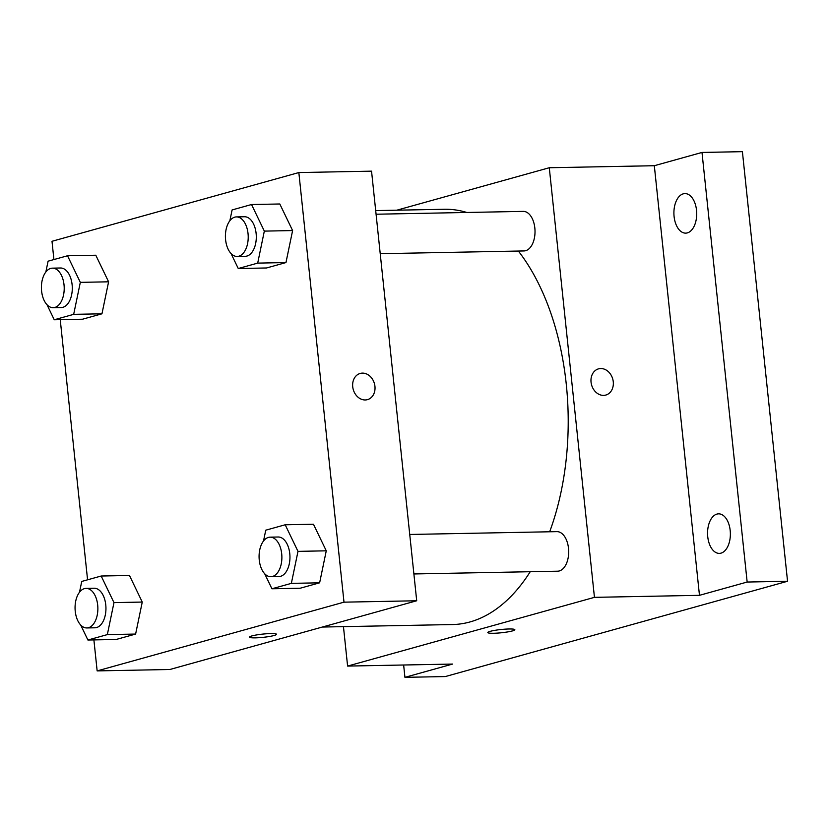 <?xml version="1.0" encoding="UTF-8"?>
<svg xmlns="http://www.w3.org/2000/svg" width="829" height="829" viewBox="0 0 829 829"><rect width="100%" height="100%" fill="white"/><g stroke="black" fill="none" stroke-linecap="round" stroke-linejoin="round"><path stroke-width="1.24" d="M396.832 210.193L549.285 167.738L654.319 165.717L701.997 152.443L742.401 151.666L787.55 581.264L445.328 676.557L404.935 677.334L403.64 665.003M701.997 152.443L747.157 582.041L787.55 581.264M747.157 582.041L699.469 595.326L594.445 597.346L347.6 666.081L452.624 664.06L404.935 677.334M514.84 629.708A13.596 1.637 -6 0 1 507.638 631.916A13.596 1.637 -6 0 1 493.597 633.273A13.596 1.637 -6 0 1 487.794 632.548A13.596 1.637 -6 0 1 501.141 629.501A13.596 1.637 -6 0 1 514.84 629.708A13.596 1.637 -6 0 1 507.659 631.926A13.596 1.637 -6 0 1 493.597 633.273A13.596 1.637 -6 0 1 487.794 632.548M687.365 232.897A19.782 11.399 88.9 0 1 685.687 233.136A19.782 11.399 88.9 0 1 673.967 215.043A19.782 11.399 88.9 0 1 683.251 193.841A19.782 11.399 88.9 0 1 684.93 193.592A19.782 11.399 88.9 0 1 696.65 211.685A19.782 11.399 88.9 0 1 687.365 232.897M721.023 553.14A19.782 11.399 88.9 0 1 719.344 553.389A19.782 11.399 88.9 0 1 707.624 535.296A19.782 11.399 88.9 0 1 716.919 514.094A19.782 11.399 88.9 0 1 718.588 513.845A19.782 11.399 88.9 0 1 730.308 531.938A19.782 11.399 88.9 0 1 721.023 553.14M654.319 165.717L699.469 595.326M322.315 627.045L452.437 624.548A207.675 119.718 -91.1 0 0 530.228 571.72M549.668 531.783A207.675 119.718 -91.1 0 0 518.353 251.042M466.8 212.473A207.675 119.718 -91.1 0 0 444.448 209.271L375.703 210.597M549.285 167.738L594.445 597.346M347.6 666.081L343.455 626.641M380.231 253.705L524.001 250.938A19.782 11.399 -91.1 0 0 535.016 230.949A19.782 11.399 -91.1 0 0 523.244 211.385L376.076 214.224M413.889 573.958L557.658 571.191A19.782 11.399 -91.1 0 0 568.684 551.192A19.782 11.399 -91.1 0 0 556.901 531.638L409.744 534.467M598.507 368.864A13.596 10.995 -105.6 0 1 613.263 381.744A13.596 10.995 -105.6 0 1 605.802 395.06A13.596 10.995 -105.6 0 1 591.574 384.905A13.596 10.995 -105.6 0 1 598.507 368.864A13.596 10.995 -105.6 0 1 613.263 381.744A13.596 10.995 -105.6 0 1 605.802 395.06M53.916 259.56L51.999 241.291L298.844 172.556L371.547 171.157L416.707 600.766L169.862 669.5L97.148 670.899L93.895 639.895M298.844 172.556L343.994 602.165L416.707 600.766M343.994 602.165L97.148 670.899M276.513 634.289A13.596 1.637 -6 0 1 269.321 636.506A13.596 1.637 -6 0 1 255.28 637.853A13.596 1.637 -6 0 1 249.467 637.138A13.596 1.637 -6 0 1 262.824 634.092A13.596 1.637 -6 0 1 276.513 634.289A13.596 1.637 -6 0 1 269.332 636.506A13.596 1.637 -6 0 1 255.28 637.864A13.596 1.637 -6 0 1 249.467 637.128M229.861 220.742L232.099 209.944L251.539 204.525L279.808 203.986L292.606 230.566L285.964 262.565L266.534 267.974L285.964 262.565L292.606 230.566L264.327 231.115L257.695 263.114L238.255 268.523L231.022 253.487M79.501 592.238L81.75 581.43L101.179 576.02L129.459 575.471L142.256 602.061L135.614 634.061L116.184 639.47L135.614 634.061L142.256 602.061L113.977 602.61L107.335 634.599L87.905 640.019L80.672 624.973M87.573 579.813L60.237 319.652M263.518 540.995L265.757 530.187L285.197 524.778L313.466 524.239L326.263 550.819L319.631 582.818L300.191 588.227L319.631 582.818L326.263 550.819L297.994 551.368L291.352 583.367L271.922 588.777L264.679 573.741M45.844 271.985L48.092 261.176L67.522 255.767L95.801 255.228L108.599 281.808L101.957 313.808L82.527 319.217L101.957 313.808L108.599 281.808L80.32 282.357L73.677 314.346L54.248 319.766L47.004 304.72M374.946 386.324A13.596 10.995 -105.6 0 1 367.485 399.64A13.596 10.995 -105.6 0 1 353.247 389.495A13.596 10.995 -105.6 0 1 360.19 373.444A13.596 10.995 -105.6 0 1 374.946 386.324M360.19 373.444A13.596 10.995 -105.6 0 1 374.936 386.335A13.596 10.995 -105.6 0 1 367.485 399.64M67.522 255.767L80.32 282.357M42.175 294.689L41.699 291.984M53.18 307.694L61.263 307.538A19.782 11.399 -91.1 0 0 72.289 287.549A19.782 11.399 -91.1 0 0 60.507 267.995L52.424 268.15A19.782 11.399 -91.1 0 0 41.585 291.041A19.782 11.399 -91.1 0 0 53.18 307.694A19.782 11.399 -91.1 0 0 64.206 287.704A19.782 11.399 -91.1 0 0 52.424 268.15M73.677 314.346L101.957 313.808M54.248 319.766L82.527 319.217M95.801 255.228L108.599 281.808M251.539 204.525L264.327 231.115M226.193 243.446L225.706 240.742M237.198 256.451L245.28 256.296A19.782 11.399 -91.1 0 0 256.296 236.306A19.782 11.399 -91.1 0 0 244.514 216.752L236.441 216.908A19.782 11.399 -91.1 0 0 225.592 239.809A19.782 11.399 -91.1 0 0 237.198 256.451A19.782 11.399 -91.1 0 0 248.213 236.462A19.782 11.399 -91.1 0 0 236.441 216.908M257.695 263.114L285.964 262.565M238.255 268.523L266.534 267.974M279.808 203.986L292.606 230.566M101.179 576.02L113.977 602.61M75.833 614.942L75.356 612.237M86.848 627.947L94.92 627.791A19.782 11.399 -91.1 0 0 105.946 607.802A19.782 11.399 -91.1 0 0 94.164 588.238L86.081 588.393A19.782 11.399 -91.1 0 0 75.242 611.294A19.782 11.399 -91.1 0 0 86.848 627.947A19.782 11.399 -91.1 0 0 97.863 607.958A19.782 11.399 -91.1 0 0 86.081 588.393M107.335 634.599L135.614 634.061M87.905 640.019L116.184 639.47M129.459 575.471L142.256 602.061M285.197 524.778L297.994 551.368M259.85 563.699L259.373 560.995M270.855 576.704L278.938 576.549A19.782 11.399 -91.1 0 0 289.953 556.56A19.782 11.399 -91.1 0 0 278.171 537.005L270.099 537.161A19.782 11.399 -91.1 0 0 259.259 560.062A19.782 11.399 -91.1 0 0 270.855 576.704A19.782 11.399 -91.1 0 0 281.881 556.715A19.782 11.399 -91.1 0 0 270.099 537.161M291.352 583.367L319.631 582.818M271.922 588.777L300.191 588.227M313.466 524.239L326.263 550.819"/></g></svg>
